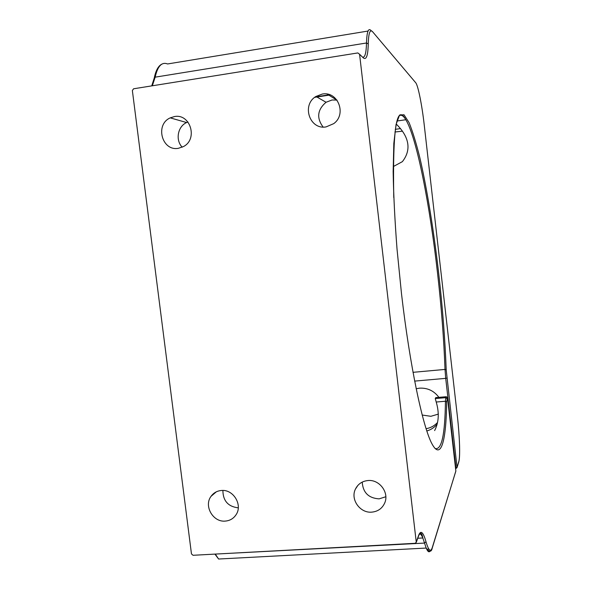 <?xml version="1.0" encoding="UTF-8"?>
<svg xmlns="http://www.w3.org/2000/svg" width="592" height="592" viewBox="0 0 592 592"><rect width="100%" height="100%" fill="white"/><g stroke="black" fill="none" stroke-linecap="round" stroke-linejoin="round"><path stroke-width="0.89" d="M174.411 116.572C190.372 113.287 198.179 139.194 183.453 146.564L178.399 148.303C161.964 151.508 154.734 124.535 170.252 117.867L174.411 116.572M323.091 127.028C316.394 117.978 317.379 109.72 326.051 102.261L332.045 99.996L336.952 100.07M322.24 94.069C337.951 90.85 347.03 114.337 333.673 123.661L326.125 126.888C309.697 130.085 301.306 104.947 315.965 96.459L322.24 94.069M396.226 124.061C403.011 130.625 415.162 145.366 402.382 161.646L394.05 166.167M394.894 132.016L402.442 131.165M438.398 414.082L430.865 416.302L422.17 415.036M416.161 388.744L419.543 388.16C427.565 387.76 434.017 390.824 438.894 397.343M437.207 422.836C434.151 425.981 430.436 427.942 426.062 428.719M426.795 430.969C430.754 429.829 434.069 427.713 436.726 424.619M435.771 397.609L435.246 398.564L445.828 397.676L446.301 396.721L435.771 397.609M435.031 448.492C441.58 450.505 445.051 434.757 445.436 401.25L436.223 402.02L435.246 398.564M436.223 402.02C439.382 412.913 438.85 422.436 434.624 430.576M385.829 496.747L379.117 498.864C368.572 498.168 362.94 492.581 362.223 482.103M368.017 480.534C379.428 479.305 389.388 492.618 384.733 502.926C382.225 508.461 377.903 511.54 371.761 512.139C360.025 513.316 350.168 499.345 355.444 489.073C358.019 483.975 362.208 481.126 368.017 480.534M221.408 490.494C233.344 489.125 242.927 504.983 236.045 514.759C233.477 518.592 229.881 520.708 225.256 521.093C213.053 522.396 203.633 505.968 211.041 496.333C213.586 492.825 217.042 490.879 221.408 490.494M193.051 555.289L414.977 543.315L416.28 542.346L359.581 54.279L357.842 52.932L133.577 88.785L132.364 90.524L191.468 553.912L193.051 555.289M238.28 507.84C228.135 506.641 223.006 500.847 222.888 490.472M182.21 147.193C175.247 140.178 177.667 126.496 186.606 122.537L187.923 121.974M416.339 541.71L418.766 535.042C420.868 529.944 423.28 532.171 425.988 541.739C428.556 550.553 430.658 552.499 432.278 547.57L455.862 471.069L447.493 397.683L446.671 401.946C446.242 440.004 441.188 460.931 431.997 443.896C422.866 427.128 409.901 366.367 401.487 293.617L397.047 249.291C394.827 220.402 393.525 194.465 393.155 171.48L393.828 143.353L396.063 124.438L399.563 115.055L404.01 114.767L409.072 122.633C412.646 131.454 416.257 143.234 419.898 157.968C427.121 189.344 433.729 230.54 438.679 273.141C442.564 307.381 445.073 339.63 446.213 369.896L457.024 467.303L458.83 461.434C460.354 456.883 459.621 435.756 457.409 416.635L424.249 125.104C422.052 105.398 418.063 85.278 415.695 82.717L372.605 31.753C370.03 28.934 368.579 32.989 368.254 43.904C367.98 55.655 366.322 60.295 363.273 57.838L359.581 54.279M446.671 401.946L445.436 401.25L445.828 397.676L447.027 398.645M412.994 372.324L445.014 369.43C443.911 339.371 441.425 307.337 437.562 273.312C429.94 205.809 416.975 138.358 405.846 119.732C403.677 116.136 401.672 114.7 399.837 115.433M395.264 129.337L400.503 128.597M428.874 549.124L426.714 549.235M362.622 57.209C364.968 57.646 366.263 52.91 366.5 42.994L155.156 77.167C157.642 66.104 161.794 61.701 167.595 63.958L368.046 31.043M315.321 96.896L329.589 94.727M455.47 467.665L456.092 468.413L457.024 467.303L455.892 467.636L445.709 378.362L414.644 381.107M215.318 554.082L424.531 543.079L422.829 537.965C421.548 534.879 420.342 533.562 419.195 534.006M162.06 64.032C158.478 65.653 155.896 70.219 154.312 77.73L155.156 77.167L152.336 85.788M430.066 551.152C428.948 552.588 427.653 551.559 426.188 548.059L424.531 543.079L425.988 541.739M214.681 554.119L215.458 554.341L218.596 559.026L426.188 548.059C429.392 552.203 431.405 552.21 432.227 548.103L432.278 547.57M368.254 43.904L366.5 42.994C366.848 31.776 368.357 27.632 371.036 30.547L372.605 31.753M446.849 378.103L445.709 378.362L445.014 369.43L446.213 369.896M414.962 81.851L415.695 82.717M447.478 397.646L446.338 396.714M458.733 430.517C459.925 446.435 459.947 456.869 458.8 461.834L458.83 461.434M432.227 548.103L455.855 471.017M418.677 535.738L418.766 535.042M151.737 85.884L154.246 78.04M393.761 197.499C392.555 128.76 396.581 102.838 405.846 119.732L397.01 121.005M314.715 97.34L330.277 94.979M211.041 496.333L216.295 491.841M355.444 489.073L357.901 485.366M327.184 94.113L337.055 100.218M315.965 96.459L326.051 102.261M170.252 117.867L186.606 122.537M417.767 538.246L422.829 537.965C421.867 532.659 420.49 531.89 418.699 535.664L416.28 542.346M458.8 461.834L456.987 467.71L456.04 468.405M218.596 559.026L214.918 554.105"/></g></svg>
